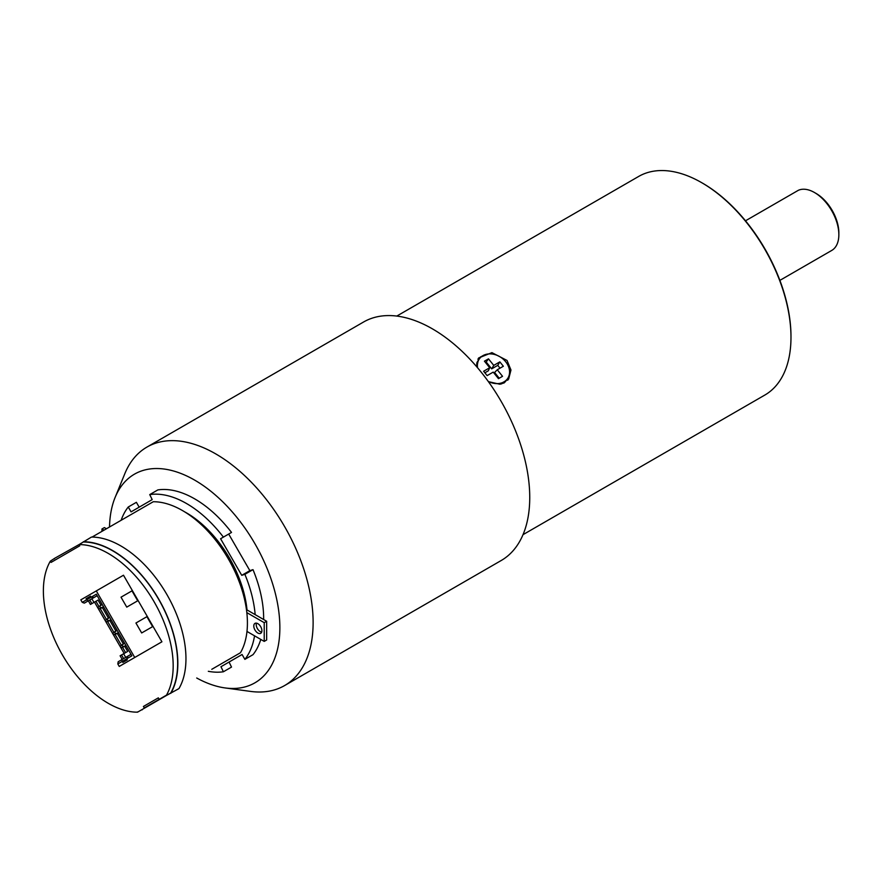 <?xml version="1.0" encoding="UTF-8"?>
<svg xmlns="http://www.w3.org/2000/svg" width="883" height="883" viewBox="0 0 883 883"><rect width="100%" height="100%" fill="white"/><g stroke="black" fill="none" stroke-linecap="round" stroke-linejoin="round"><path stroke-width="1.32" d="M396.798 316.07L638.641 176.457A126.203 72.87 60 0 1 701.742 182.704A126.203 72.87 60 0 1 790.98 337.273A126.203 72.87 60 0 1 764.844 395.054L523.012 534.668M476.941 367.019L478.619 357.979L491.93 352.637L507.03 360.452L510.97 370.01L508.652 379.094L499.844 384.226L488.398 381.644M701.742 182.704L702.559 183.167A125.055 72.207 60 0 1 790.98 336.335L790.98 337.273M779.877 280.386L831.72 250.452A34.426 19.867 -120 0 0 838.85 234.69A34.426 19.867 -120 0 0 814.512 192.538A34.426 19.867 -120 0 0 798.287 190.331L745.495 220.805M814.512 192.538L816.135 193.476A32.13 18.543 60 0 1 838.85 232.814L838.85 234.69M146.92 447.096A137.682 79.492 -120 0 1 253.024 483.983A137.682 79.492 -120 0 1 313.123 622.537A137.682 79.492 60 0 1 284.602 685.561L501.235 560.495A137.682 79.492 60 0 0 529.745 497.46A137.682 79.492 -120 0 0 469.646 358.906A137.682 79.492 -120 0 0 363.553 322.019L146.92 447.096A137.682 79.492 -120 0 0 124.812 473.707L115.11 497.46A120.474 69.558 -120 0 0 109.525 526.985M284.602 685.561A137.682 79.492 60 0 1 250.496 691.4L225.077 687.934A120.474 69.558 60 0 1 196.71 678.001M115.11 497.46A120.474 69.558 -120 0 1 210.143 490.683A120.474 69.558 -120 0 1 279.867 627.681A120.474 69.558 60 0 1 225.077 687.934M139.183 507.173L136.379 502.317L128.267 506.997L131.07 511.864L152.185 499.623L149.746 494.601L157.858 489.91A97.527 56.302 60 0 1 231.512 532.427L228.697 534.049L249.856 570.639L252.991 569.645A97.527 56.302 60 0 1 263.642 619.524M260.772 639.413A97.527 56.302 60 0 1 252.991 654.678L244.878 659.358A97.527 56.302 -120 0 0 254.547 635.815M229.072 662.051L231.512 667.084L223.399 671.764L220.96 666.731L242.074 654.513M255.165 614.634A97.527 56.302 -120 0 0 244.878 574.325L252.991 569.645M231.512 532.427L220.584 538.74L241.743 575.33L244.878 574.325M241.743 575.33L249.856 570.639M244.878 659.358L242.063 654.491L220.96 666.731M208.322 671.301A97.527 56.302 -120 0 0 223.399 671.764M128.267 506.997A97.527 56.302 -120 0 0 121.137 520.286M223.399 537.118A97.527 56.302 -120 0 0 149.746 494.601M247.008 609.921A86.048 49.68 -120 0 0 184.58 511.809M220.584 538.74L228.697 534.049M54.658 558.31L50.342 561.158L51.059 562.394L79.746 545.826L79.028 544.59L54.658 558.31A92.075 53.157 -120 0 0 54.36 558.84M144.282 707.956L166.081 695.374L144.282 707.956L143.421 706.466L158.333 697.857L159.194 699.347L166.214 695.605A91.788 52.991 -120 0 0 154.172 601.886A91.788 52.991 -120 0 0 79.028 544.59L91.457 537.074A92.075 53.157 60 0 1 166.898 594.546A92.075 53.157 60 0 1 178.94 688.608L166.214 695.605M137.395 711.93L137.538 712.173A91.788 52.991 -120 0 1 62.384 654.877A91.788 52.991 -120 0 1 50.342 561.158M96.302 590.915L123.488 575.219L161.92 641.798L134.746 657.482L96.302 590.915L80.817 599.855L82.251 602.338L86.689 599.778L87.903 601.058L84.327 603.133L82.251 602.338M143.565 652.394L161.92 641.798M143.421 706.466L158.333 697.857M92.053 537.074L153.267 501.732A91.788 52.991 60 0 1 228.41 559.027A91.788 52.991 60 0 1 240.452 652.747L211.765 669.314M137.538 712.173L170.684 693.034A91.788 52.991 -120 0 0 158.642 599.303A91.788 52.991 -120 0 0 83.488 542.019M141.545 709.855A92.075 53.157 -120 0 0 142.152 709.855M170.827 693.298A92.075 53.157 -120 0 0 158.785 599.226A92.075 53.157 -120 0 0 83.344 541.754M137.704 600.793L126.755 607.118L121.015 597.184L131.975 590.859L137.704 600.793M152.627 626.632L141.666 632.956L135.938 623.012L146.887 616.687L152.627 626.632M117.814 663.95L118.179 661.753L121.755 659.689L122.251 661.378L117.814 663.95L119.249 666.433L134.746 657.482M124.492 663.398L127.362 661.742M121.755 659.689L127.914 656.135L126.699 658.817L127.307 659.866L122.858 662.427L122.251 661.378L131.876 655.826L96.302 594.226L91.137 597.206L90.53 596.157L86.081 598.729L86.689 599.778L91.137 597.206L94.073 597.504L97.163 595.716L91.865 598.773L93.973 602.416L98.024 600.076L100.805 604.877M131.015 654.336L127.925 656.124M129.68 592.184L131.975 590.859M144.591 618.012L146.887 616.687M122.792 596.157L121.015 597.184M137.704 621.996L135.938 623.012M124.889 646.61L127.671 651.422L123.609 653.762L125.717 657.405M102.516 607.857L108.256 617.791M109.978 620.782L115.717 630.716M117.439 633.696L123.178 643.63M122.207 659.424L120.099 655.782L121.534 654.954L123.642 658.597M121.534 654.954L123.609 653.762M91.225 599.149L89.79 599.976L91.887 603.619L90.452 604.447L88.355 600.804M98.024 600.076L94.514 602.096L124.161 653.442M93.973 602.416L91.887 603.619M89.79 599.976L91.865 598.773M95.949 601.268L98.951 606.478M100.221 608.663L106.413 619.391M107.671 621.577L113.863 632.305M115.132 634.502L121.324 645.23M122.594 647.416L125.596 652.614M97.163 595.716L87.903 601.058L97.163 595.716M86.081 598.729L90.53 596.157M102.042 604.16L97.803 607.625L98.642 609.082L103.764 607.14M102.207 604.447L97.803 607.625M99.845 606.444L100.684 607.901L98.642 609.082M103.598 606.853L100.684 607.901M109.503 617.085L105.265 620.539L106.103 621.996L111.225 620.065M109.669 617.36L105.265 620.539M107.296 619.369L108.145 620.826L106.103 621.996M111.059 619.778L108.145 620.826M124.58 643.199L120.176 646.378L121.015 647.835L126.137 645.892M124.415 642.912L120.176 646.378M122.218 645.197L123.057 646.654L121.015 647.835M125.971 645.605L123.057 646.654M117.119 630.285L112.715 633.464L113.565 634.921L118.675 632.979M116.953 629.998L112.715 633.464M114.757 632.283L115.596 633.74L113.565 634.921M118.51 632.692L115.596 633.74M507.769 380.209A18.355 14.481 35.1 0 0 509.171 375.22M477.902 359.149A18.355 14.481 -144.9 0 1 482.085 356.18M476.721 363.211A17.207 13.576 -144.9 0 1 478.277 360.474M503.751 383.145A17.207 13.576 35.1 0 0 506.412 380.253M500.793 384.083A17.207 13.576 35.1 0 0 506.754 379.8L507.559 378.641A17.207 13.576 35.1 0 0 505.65 361.721A17.207 13.576 35.1 0 0 479.403 358.851A17.207 13.576 35.1 0 0 477.582 367.769M488.222 381.39A17.207 13.576 35.1 0 0 507.559 378.641M476.688 364.955A17.207 13.576 -144.9 0 1 478.597 360.01L479.403 358.851M493.211 372.107L498.487 378.664L502.537 376.313L497.272 369.767L503.354 366.246L499.844 361.875L493.752 365.396L488.487 358.84L484.425 361.18L489.701 367.736L483.619 371.246L487.129 375.617L493.211 372.107M489.701 367.736L488.332 370.794L484.866 372.803M488.487 358.84L485.683 362.736M493.752 365.396L491.676 368.862L486.412 362.306M499.844 361.875L497.769 365.352L491.676 368.862M500.032 368.167L497.769 365.352M497.272 369.767L494.579 372.471L499.215 378.233M246.975 631.444L264.216 641.4L266.655 639.998L266.655 621.257L264.216 622.67L264.216 641.4M246.832 612.625L264.216 622.67M253.785 626.014A5.74 3.311 -120 0 0 256.291 631.786A5.74 3.311 -120 0 0 260.706 633.321A5.74 3.311 -120 0 0 261.898 630.694A5.74 3.311 -120 0 0 259.392 624.921A5.74 3.311 -120 0 0 254.966 623.387A5.74 3.311 -120 0 0 253.785 626.014M246.456 609.601L266.655 621.257M256.456 623.144A5.74 3.311 -120 0 0 256.213 624.601A5.74 3.311 -120 0 0 261.655 632.151M106.446 528.762L104.393 527.581L101.953 528.983L101.953 531.356M104.006 530.175L101.953 528.983"/></g></svg>
